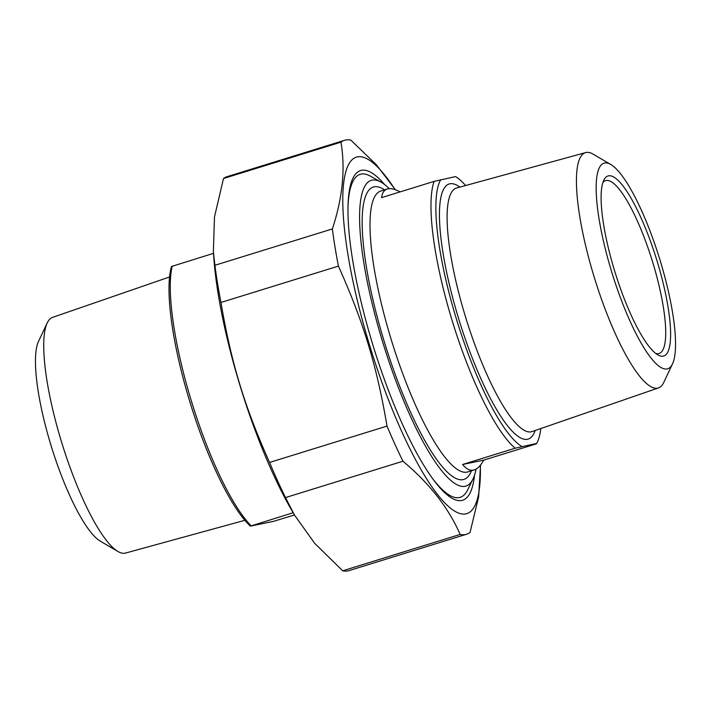 <?xml version="1.0" encoding="UTF-8"?>
<svg xmlns="http://www.w3.org/2000/svg" width="711" height="711" viewBox="0 0 711 711"><rect width="100%" height="100%" fill="white"/><g stroke="black" fill="none" stroke-linecap="round" stroke-linejoin="round"><path stroke-width="1.07" d="M285.511 497.576A206.199 47.575 -107.2 0 1 269.567 462.443L387.024 426.093A206.199 47.575 72.8 0 0 402.959 461.226L285.511 497.576L294.461 515.013L314.671 543.302L342.684 570.791L460.141 534.441A206.199 47.575 72.8 0 0 465.429 534.53A206.199 47.575 72.8 0 0 466.46 534.263A206.199 47.575 72.8 0 0 470.051 532.406L478.627 496.909L480.529 465.047M466.46 534.263L349.012 570.613A206.199 47.575 -107.2 0 1 347.972 570.88A206.199 47.575 -107.2 0 1 342.684 570.791M223.503 178.514A206.199 47.575 -107.2 0 1 227.085 176.648L344.542 140.298A206.199 47.575 72.8 0 0 340.96 142.164L223.503 178.514L214.491 216.935L213.353 251.632L214.926 265.283L332.384 228.933A206.199 47.575 72.8 0 0 338.418 266.11L220.961 302.459A206.199 47.575 -107.2 0 1 214.926 265.283M395.334 189.713L376.403 164.792L350.861 140.12A206.199 47.575 72.8 0 0 344.542 140.298M220.961 302.459C231.244 362.939 244.495 406.541 269.567 462.443M387.024 426.093C376.741 365.614 363.49 322.003 338.418 266.11M395.12 189.641A186.602 43.051 72.8 0 0 353.847 285.307A186.602 43.051 72.8 0 0 465.829 513.893A186.602 43.051 72.8 0 0 480.343 465.278M332.384 228.933C342.64 197.72 345.493 168.791 340.96 142.164M460.141 534.441C448.472 507.752 429.417 483.347 402.959 461.226M294.461 515.013L291.732 510.302A186.602 43.051 -107.2 0 1 213.887 258.768L213.353 251.632M384.58 184.522A172.56 39.816 72.8 0 0 353.02 178.043A172.56 39.816 72.8 0 0 373.568 347.164A172.56 39.816 72.8 0 0 452.143 498.331A172.56 39.816 72.8 0 0 474.53 475.152M483.711 460.133C480.716 465.598 477.552 468.851 474.219 469.909C470.371 471.064 466.505 469.26 462.612 464.487L483.711 460.133L536.272 443.868M462.612 464.487L515.173 448.214L536.636 443.433A143.249 33.053 -107.2 0 0 537.312 442.162L536.636 443.54M465.607 185.535A143.249 33.053 -107.2 0 0 455.555 176.586L434.101 181.376L381.54 197.64C382.207 192.894 384.127 190.024 387.291 189.019C390.472 188.06 394.765 189.01 400.16 191.881M434.101 181.376A147.017 33.924 72.8 0 0 451.814 319.497A147.017 33.924 72.8 0 0 515.173 448.214M521.812 446.49A143.249 33.053 -107.2 0 1 456.169 318.235A143.249 33.053 -107.2 0 1 440.74 179.643M610.811 164.508L593.178 154.18A123.181 28.422 72.8 0 0 585.633 152.598A123.181 28.422 72.8 0 0 593.889 276.09A123.181 28.422 72.8 0 0 658.466 387.93A123.181 28.422 72.8 0 0 663.798 382.367L672.508 363.881A107.628 24.832 -107.2 0 1 612.135 273.335A107.628 24.832 -107.2 0 1 610.811 164.508A107.628 24.832 -107.2 0 1 660.279 260.955A107.628 24.832 -107.2 0 1 672.508 363.881M657.248 261.586A94.243 21.748 72.8 0 0 603.861 180.052A94.243 21.748 72.8 0 0 615.086 272.42A94.243 21.748 72.8 0 0 657.995 354.976A94.243 21.748 72.8 0 0 657.248 261.586M602.848 182.629A90.475 20.877 -107.2 0 1 605.603 180.647A90.475 20.877 -107.2 0 1 652.885 262.848A90.475 20.877 -107.2 0 1 659.097 353.5A90.475 20.877 -107.2 0 1 655.702 353.42M540.813 428.546A143.249 33.053 -107.2 0 1 537.312 442.162M476.05 469.109A160.019 36.919 -107.2 0 1 472.931 479.143A160.019 36.919 -107.2 0 1 383.336 344.142A160.019 36.919 -107.2 0 1 381.007 182.132L370.475 176.186A169.067 39.007 72.8 0 0 360.21 174.319A169.067 39.007 72.8 0 0 348.026 205.63M432.439 478.379A169.067 39.007 72.8 0 0 460.186 497.345A169.067 39.007 72.8 0 0 467.589 490.003L472.931 479.143M381.007 182.132A160.019 36.919 -107.2 0 1 389.273 188.673M294.452 514.995L273.255 521.412L250.388 526.122L293.145 512.747M213.478 253.356L171.511 266.492A144.76 33.399 72.8 0 0 189.526 400.728A144.76 33.399 72.8 0 0 250.388 526.122M251.09 525.767A147.017 33.924 -107.2 0 1 191.117 400.177A147.017 33.924 -107.2 0 1 172.213 266.136M244.868 520.31L125.492 553.069A123.367 28.467 -107.2 0 1 117.937 551.487A123.367 28.467 -107.2 0 1 61.226 440.936A123.367 28.467 -107.2 0 1 47.21 322.954A123.367 28.467 -107.2 0 1 52.552 317.382L169.565 276.979M47.21 322.954L38.492 341.44A107.814 24.876 72.8 0 0 50.748 444.544A107.814 24.876 72.8 0 0 100.304 541.16L117.937 551.487M474.219 469.909L467.678 471.935A147.017 33.924 -107.2 0 1 466.94 472.122A147.017 33.924 -107.2 0 1 390.846 338.365A147.017 33.924 -107.2 0 1 380.749 191.046L387.291 189.019M658.466 387.93L532.015 431.586A127.491 29.418 -107.2 0 1 531.17 431.817A127.491 29.418 -107.2 0 1 465.181 315.817A127.491 29.418 -107.2 0 1 456.631 187.997L585.633 152.598M459.848 187.117A133.526 30.804 72.8 0 0 453.227 299.775A133.526 30.804 72.8 0 0 527.491 439.265A133.526 30.804 72.8 0 0 535.17 430.493M384.518 189.881A153.052 35.31 72.8 0 0 378.412 321.399A153.052 35.31 72.8 0 0 463.083 479.632A153.052 35.31 72.8 0 0 471.446 470.771"/></g></svg>
